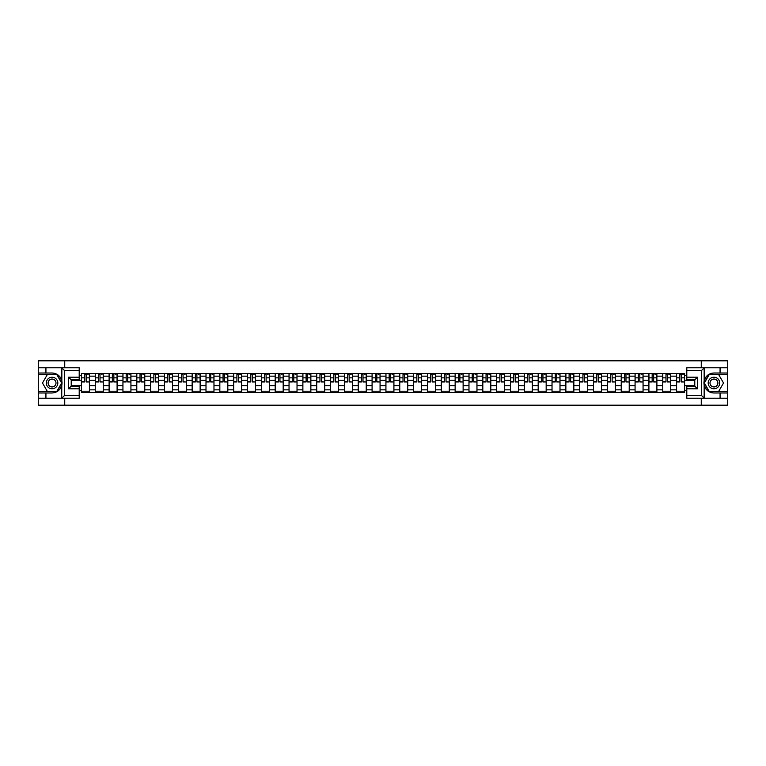 <?xml version="1.0" encoding="UTF-8"?>
<svg xmlns="http://www.w3.org/2000/svg" width="766" height="766" viewBox="0 0 766 766"><rect width="100%" height="100%" fill="white"/><g stroke="black" fill="none" stroke-linecap="round" stroke-linejoin="round"><path stroke-width="1.15" d="M79.204 370.447L64.43 370.447L61.692 367.785L79.204 367.785L79.204 379.85L71.219 379.85L71.219 386.15L79.204 386.15L79.204 398.215L61.692 398.215L61.845 381.066C60.466 376.087 57.201 373.406 52.05 373.023A9.977 9.977 0 0 1 61.845 384.934C60.466 389.913 57.201 392.594 52.05 392.977L38.3 392.977L38.3 405.185L727.7 405.185L727.7 374.44L709 374.44L704.059 383L709 391.56L727.7 391.56M713.95 373.023C708.799 373.406 705.534 376.087 704.155 381.066L704.155 384.934C705.534 389.913 708.799 392.594 713.95 392.977A9.977 9.977 0 0 1 703.964 383A9.977 9.977 0 0 1 713.95 373.023L727.7 373.023L727.7 360.815L38.3 360.815L38.3 391.56L57 391.56L61.941 383L57 374.44L38.3 374.44M95.262 392.537L95.262 376.163L89.402 376.163L89.402 392.537M89.402 376.163L89.402 373.463M95.262 376.163L95.262 373.463M103.247 373.463L103.247 392.537M109.107 392.537L109.107 373.463M117.093 373.463L117.093 392.537M122.943 392.537L122.943 373.463M130.929 373.463L130.929 392.537M136.788 392.537L136.788 373.463M144.774 373.463L144.774 392.537M150.624 392.537L150.624 373.463M158.61 373.463L158.61 392.537M164.47 392.537L164.47 373.463M172.455 373.463L172.455 392.537M178.306 392.537L178.306 373.463M186.291 373.463L186.291 392.537M192.151 392.537L192.151 373.463M200.137 373.463L200.137 392.537M205.997 392.537L205.997 373.463M213.973 373.463L213.973 392.537M219.832 392.537L219.832 373.463M227.818 373.463L227.818 392.537M233.678 392.537L233.678 373.463M241.663 373.463L241.663 392.537M247.514 392.537L247.514 373.463M255.499 373.463L255.499 392.537M261.359 392.537L261.359 373.463M269.345 373.463L269.345 392.537M275.195 392.537L275.195 373.463M283.181 373.463L283.181 392.537M289.041 392.537L289.041 373.463M297.026 373.463L297.026 392.537M302.876 392.537L302.876 373.463M310.862 373.463L310.862 392.537M316.722 392.537L316.722 373.463M324.707 373.463L324.707 392.537M330.567 392.537L330.567 373.463M338.553 373.463L338.553 392.537M344.403 392.537L344.403 373.463M352.389 373.463L352.389 392.537M358.249 392.537L358.249 373.463M366.234 373.463L366.234 392.537M372.085 392.537L372.085 373.463M380.07 373.463L380.07 392.537M385.93 392.537L385.93 373.463M393.916 373.463L393.916 392.537M399.766 392.537L399.766 373.463M407.751 373.463L407.751 392.537M413.611 392.537L413.611 373.463M421.597 373.463L421.597 392.537M427.447 392.537L427.447 373.463M435.433 373.463L435.433 392.537M441.293 392.537L441.293 373.463M449.278 373.463L449.278 392.537M455.138 392.537L455.138 373.463M463.124 373.463L463.124 392.537M468.974 392.537L468.974 373.463M476.959 373.463L476.959 392.537M482.819 392.537L482.819 373.463M490.805 373.463L490.805 392.537M496.655 392.537L496.655 373.463M504.641 373.463L504.641 392.537M510.501 392.537L510.501 373.463M518.486 373.463L518.486 392.537M524.337 392.537L524.337 373.463M532.322 373.463L532.322 392.537M538.182 392.537L538.182 373.463M546.168 373.463L546.168 392.537M552.027 392.537L552.027 373.463M560.003 373.463L560.003 392.537M565.863 392.537L565.863 373.463M573.849 373.463L573.849 392.537M579.709 392.537L579.709 373.463M587.694 373.463L587.694 392.537M593.545 392.537L593.545 373.463M601.53 373.463L601.53 392.537M607.39 392.537L607.39 373.463M615.376 373.463L615.376 392.537M621.226 392.537L621.226 373.463M629.212 373.463L629.212 392.537M635.071 392.537L635.071 373.463M643.057 373.463L643.057 392.537M648.907 392.537L648.907 373.463M656.893 373.463L656.893 392.537M662.753 392.537L662.753 373.463M670.738 373.463L670.738 392.537M676.598 392.537L676.598 373.463M676.598 385.748L670.738 385.748M662.753 385.748L656.893 385.748M648.907 385.748L643.057 385.748M635.071 385.748L629.212 385.748M621.226 385.748L615.376 385.748M607.39 385.748L601.53 385.748M593.545 385.748L587.694 385.748M579.709 385.748L573.849 385.748M565.863 385.748L560.003 385.748M552.027 385.748L546.168 385.748M538.182 385.748L532.322 385.748M524.337 385.748L518.486 385.748M510.501 385.748L504.641 385.748M496.655 385.748L490.805 385.748M482.819 385.748L476.959 385.748M468.974 385.748L463.124 385.748M455.138 385.748L449.278 385.748M441.293 385.748L435.433 385.748M427.447 385.748L421.597 385.748M413.611 385.748L407.751 385.748M399.766 385.748L393.916 385.748M385.93 385.748L380.07 385.748M372.085 385.748L366.234 385.748M358.249 385.748L352.389 385.748M344.403 385.748L338.553 385.748M330.567 385.748L324.707 385.748M316.722 385.748L310.862 385.748M302.876 385.748L297.026 385.748M289.041 385.748L283.181 385.748M275.195 385.748L269.345 385.748M261.359 385.748L255.499 385.748M247.514 385.748L241.663 385.748M233.678 385.748L227.818 385.748M219.832 385.748L213.973 385.748M205.997 385.748L200.137 385.748M192.151 385.748L186.291 385.748M178.306 385.748L172.455 385.748M164.47 385.748L158.61 385.748M150.624 385.748L144.774 385.748M136.788 385.748L130.929 385.748M122.943 385.748L117.093 385.748M109.107 385.748L103.247 385.748M95.262 385.748L89.402 385.748M676.598 380.252L670.738 380.252M662.753 380.252L656.893 380.252M648.907 380.252L643.057 380.252M635.071 380.252L629.212 380.252M621.226 380.252L615.376 380.252M607.39 380.252L601.53 380.252M593.545 380.252L587.694 380.252M579.709 380.252L573.849 380.252M565.863 380.252L560.003 380.252M552.027 380.252L546.168 380.252M538.182 380.252L532.322 380.252M524.337 380.252L518.486 380.252M510.501 380.252L504.641 380.252M496.655 380.252L490.805 380.252M482.819 380.252L476.959 380.252M468.974 380.252L463.124 380.252M455.138 380.252L449.278 380.252M441.293 380.252L435.433 380.252M427.447 380.252L421.597 380.252M413.611 380.252L407.751 380.252M399.766 380.252L393.916 380.252M385.93 380.252L380.07 380.252M372.085 380.252L366.234 380.252M358.249 380.252L352.389 380.252M344.403 380.252L338.553 380.252M330.567 380.252L324.707 380.252M316.722 380.252L310.862 380.252M302.876 380.252L297.026 380.252M289.041 380.252L283.181 380.252M275.195 380.252L269.345 380.252M261.359 380.252L255.499 380.252M247.514 380.252L241.663 380.252M233.678 380.252L227.818 380.252M219.832 380.252L213.973 380.252M205.997 380.252L200.137 380.252M192.151 380.252L186.291 380.252M178.306 380.252L172.455 380.252M164.47 380.252L158.61 380.252M150.624 380.252L144.774 380.252M136.788 380.252L130.929 380.252M122.943 380.252L117.093 380.252M109.107 380.252L103.247 380.252M95.262 380.252L89.402 380.252M71.219 385.748L81.416 385.748L81.416 380.252L71.219 380.252M79.204 375.551L81.416 375.551L81.416 380.252M684.584 380.252L684.584 385.748L694.781 385.748L694.781 380.252L684.584 380.252L684.584 373.463L81.416 373.463L81.416 375.551M684.584 375.551L686.796 375.551M686.796 390.449L684.584 390.449L684.584 385.748M81.416 385.748L81.416 392.537L684.584 392.537L684.584 390.449M81.416 390.449L79.204 390.449M701.263 405.185L701.263 398.215M701.263 367.785L701.263 360.815M64.737 405.185L64.737 398.215M64.737 367.785L64.737 360.815M89.402 391.206L81.416 391.206M84.662 374.794L86.165 374.794M103.247 391.206L95.262 391.206M98.498 374.794L100.011 374.794M117.093 391.206L109.107 391.206M112.343 374.794L113.847 374.794M130.929 391.206L122.943 391.206M126.179 374.794L127.692 374.794M144.774 391.206L136.788 391.206M140.025 374.794L141.528 374.794M158.61 391.206L150.624 391.206M153.861 374.794L155.374 374.794M172.455 391.206L164.47 391.206M167.706 374.794L169.219 374.794M186.291 391.206L178.306 391.206M181.552 374.794L183.055 374.794M200.137 391.206L192.151 391.206M195.387 374.794L196.9 374.794M213.973 391.206L205.997 391.206M209.233 374.794L210.736 374.794M227.818 391.206L219.832 391.206M223.069 374.794L224.582 374.794M241.663 391.206L233.678 391.206M236.914 374.794L238.418 374.794M255.499 391.206L247.514 391.206M250.75 374.794L252.263 374.794M269.345 391.206L261.359 391.206M264.596 374.794L266.108 374.794M283.181 391.206L275.195 391.206M278.441 374.794L279.944 374.794M297.026 391.206L289.041 391.206M292.277 374.794L293.79 374.794M310.862 391.206L302.876 391.206M306.122 374.794L307.626 374.794M324.707 391.206L316.722 391.206M319.958 374.794L321.471 374.794M338.553 391.206L330.567 391.206M333.804 374.794L335.307 374.794M352.389 391.206L344.403 391.206M347.64 374.794L349.152 374.794M366.234 391.206L358.249 391.206M361.485 374.794L362.988 374.794M380.07 391.206L372.085 391.206M375.321 374.794L376.834 374.794M393.916 391.206L385.93 391.206M389.166 374.794L390.679 374.794M407.751 391.206L399.766 391.206M403.012 374.794L404.515 374.794M421.597 391.206L413.611 391.206M416.848 374.794L418.36 374.794M435.433 391.206L427.447 391.206M430.693 374.794L432.196 374.794M449.278 391.206L441.293 391.206M444.529 374.794L446.042 374.794M463.124 391.206L455.138 391.206M458.374 374.794L459.878 374.794M476.959 391.206L468.974 391.206M472.21 374.794L473.723 374.794M490.805 391.206L482.819 391.206M486.056 374.794L487.559 374.794M504.641 391.206L496.655 391.206M499.892 374.794L501.404 374.794M518.486 391.206L510.501 391.206M513.737 374.794L515.25 374.794M532.322 391.206L524.337 391.206M527.582 374.794L529.086 374.794M546.168 391.206L538.182 391.206M541.418 374.794L542.931 374.794M560.003 391.206L552.027 391.206M555.264 374.794L556.767 374.794M573.849 391.206L565.863 391.206M569.1 374.794L570.613 374.794M587.694 391.206L579.709 391.206M582.945 374.794L584.448 374.794M601.53 391.206L593.545 391.206M596.781 374.794L598.294 374.794M615.376 391.206L607.39 391.206M610.626 374.794L612.139 374.794M629.212 391.206L621.226 391.206M624.472 374.794L625.975 374.794M643.057 391.206L635.071 391.206M638.308 374.794L639.821 374.794M656.893 391.206L648.907 391.206M652.153 374.794L653.657 374.794M670.738 391.206L662.753 391.206M665.989 374.794L667.502 374.794M684.584 391.206L676.598 391.206M679.835 374.794L681.338 374.794M86.165 381.679L89.363 381.975L86.165 381.975L86.165 373.549L89.363 373.549L84.662 373.549L84.662 381.975L81.464 381.975L81.464 373.549L83.331 373.549M89.363 381.679L89.363 373.549M84.662 374.708L86.165 374.708M87.496 374.708L88.205 374.708M100.011 381.679L103.199 381.975L100.011 381.975L100.011 373.549L103.199 373.549L98.498 373.549L98.498 381.975L95.31 381.975L95.31 373.549L97.167 373.549M103.199 381.679L103.199 373.549M98.498 374.708L100.011 374.708M101.342 374.708L102.05 374.708M113.847 381.679L117.045 381.975L113.847 381.975L113.847 373.549L117.045 373.549L112.343 373.549L112.343 381.975L109.145 381.975L109.145 373.549L111.013 373.549M117.045 381.679L117.045 373.549M112.343 374.708L113.847 374.708M115.178 374.708L115.886 374.708M45.931 392.977L45.931 398.215L38.3 398.215M61.692 398.215L45.931 398.215M38.3 392.977L38.3 391.56M61.692 367.785L45.931 367.785L45.931 373.023L38.3 373.023M45.931 367.785L38.3 367.785M52.05 373.023L45.931 373.023M71.219 379.85L68.557 377.188L79.204 377.188M79.204 388.812L68.557 388.812L71.219 386.15M61.845 398.138L64.43 395.553L79.204 395.553M704.308 367.785L701.57 370.447L686.796 370.447L686.796 367.785L727.7 367.785M720.069 373.023L720.069 367.785M686.796 395.553L701.57 395.553L704.308 398.215L686.796 398.215L686.796 386.15L694.781 386.15L694.781 379.85L686.796 379.85L686.796 370.447M727.7 373.023L727.7 374.44M704.308 398.215L720.069 398.215L720.069 392.977L727.7 392.977M720.069 398.215L727.7 398.215M713.95 392.977L720.069 392.977M694.781 386.15L697.443 388.812L686.796 388.812M686.796 377.188L697.443 377.188L694.781 379.85M46.286 383A5.764 5.764 0 0 0 52.05 388.764A5.764 5.764 0 0 0 57.823 383A5.764 5.764 0 0 0 52.05 377.236A5.764 5.764 0 0 0 46.286 383M48.105 383A3.945 3.945 0 0 0 52.05 386.945A3.945 3.945 0 0 0 56.004 383A3.945 3.945 0 0 0 52.05 379.055A3.945 3.945 0 0 0 48.105 383M56.847 374.708L61.634 383L56.847 391.292L47.262 391.292L42.475 383L47.262 374.708L56.847 374.708M708.177 383A5.764 5.764 0 0 0 713.95 388.764A5.764 5.764 0 0 0 719.714 383A5.764 5.764 0 0 0 713.95 377.236A5.764 5.764 0 0 0 708.177 383M709.996 383A3.945 3.945 0 0 0 713.95 386.945A3.945 3.945 0 0 0 717.895 383A3.945 3.945 0 0 0 713.95 379.055A3.945 3.945 0 0 0 709.996 383M718.738 374.708L723.525 383L718.738 391.292L709.153 391.292L704.366 383L709.153 374.708L718.738 374.708M127.692 381.679L130.881 381.975L127.692 381.975L127.692 373.549L130.881 373.549L126.179 373.549L126.179 381.975L122.991 381.975L122.991 373.549L124.848 373.549M130.881 381.679L130.881 373.549M126.179 374.708L127.692 374.708M129.023 374.708L129.732 374.708M141.528 381.679L144.726 381.975L141.528 381.975L141.528 373.549L144.726 373.549L140.025 373.549L140.025 381.975L136.827 381.975L136.827 373.549L138.694 373.549M144.726 381.679L144.726 373.549M140.025 374.708L141.528 374.708M142.859 374.708L143.577 374.708M155.374 381.679L158.572 381.975L155.374 381.975L155.374 373.549L158.572 373.549L153.861 373.549L153.861 381.975L150.672 381.975L150.672 373.549L152.539 373.549M158.572 381.679L158.572 373.549M153.861 374.708L155.374 374.708M156.704 374.708L157.413 374.708M169.219 381.679L172.407 381.975L169.219 381.975L169.219 373.549L172.407 373.549L167.706 373.549L167.706 381.975L164.508 381.975L164.508 373.549L166.375 373.549M172.407 381.679L172.407 373.549M167.706 374.708L169.219 374.708M170.55 374.708L171.258 374.708M183.055 381.679L186.253 381.975L183.055 381.975L183.055 373.549L186.253 373.549L181.552 373.549L181.552 381.975L178.354 381.975L178.354 373.549L180.221 373.549M186.253 381.679L186.253 373.549M181.552 374.708L183.055 374.708M184.386 374.708L185.094 374.708M196.9 381.679L200.089 381.975L196.9 381.975L196.9 373.549L200.089 373.549L195.387 373.549L195.387 381.975L192.199 381.975L192.199 373.549L194.057 373.549M200.089 381.679L200.089 373.549M195.387 374.708L196.9 374.708M198.231 374.708L198.94 374.708M210.736 381.679L213.934 381.975L210.736 381.975L210.736 373.549L213.934 373.549L209.233 373.549L209.233 381.975L206.035 381.975L206.035 373.549L207.902 373.549M213.934 381.679L213.934 373.549M209.233 374.708L210.736 374.708M212.067 374.708L212.776 374.708M224.582 381.679L227.77 381.975L224.582 381.975L224.582 373.549L227.77 373.549L223.069 373.549L223.069 381.975L219.88 381.975L219.88 373.549L221.738 373.549M227.77 381.679L227.77 373.549M223.069 374.708L224.582 374.708M225.913 374.708L226.621 374.708M238.418 381.679L241.616 381.975L238.418 381.975L238.418 373.549L241.616 373.549L236.914 373.549L236.914 381.975L233.716 381.975L233.716 373.549L235.583 373.549M241.616 381.679L241.616 373.549M236.914 374.708L238.418 374.708M239.748 374.708L240.467 374.708M252.263 381.679L255.461 381.975L252.263 381.975L252.263 373.549L255.461 373.549L250.75 373.549L250.75 381.975L247.562 381.975L247.562 373.549L249.419 373.549M255.461 381.679L255.461 373.549M250.75 374.708L252.263 374.708M253.594 374.708L254.302 374.708M266.108 381.679L269.297 381.975L266.108 381.975L266.108 373.549L269.297 373.549L264.596 373.549L264.596 381.975L261.397 381.975L261.397 373.549L263.265 373.549M269.297 381.679L269.297 373.549M264.596 374.708L266.108 374.708M267.439 374.708L268.148 374.708M279.944 381.679L283.142 381.975L279.944 381.975L279.944 373.549L283.142 373.549L278.441 373.549L278.441 381.975L275.243 381.975L275.243 373.549L277.11 373.549M283.142 381.679L283.142 373.549M278.441 374.708L279.944 374.708M281.275 374.708L281.984 374.708M293.79 381.679L296.978 381.975L293.79 381.975L293.79 373.549L296.978 373.549L292.277 373.549L292.277 381.975L289.088 381.975L289.088 373.549L290.946 373.549M296.978 381.679L296.978 373.549M292.277 374.708L293.79 374.708M295.121 374.708L295.829 374.708M307.626 381.679L310.824 381.975L307.626 381.975L307.626 373.549L310.824 373.549L306.122 373.549L306.122 381.975L302.924 381.975L302.924 373.549L304.791 373.549M310.824 381.679L310.824 373.549M306.122 374.708L307.626 374.708M308.957 374.708L309.665 374.708M321.471 381.679L324.66 381.975L321.471 381.975L321.471 373.549L324.66 373.549L319.958 373.549L319.958 381.975L316.77 381.975L316.77 373.549L318.627 373.549M324.66 381.679L324.66 373.549M319.958 374.708L321.471 374.708M322.802 374.708L323.511 374.708M335.307 381.679L338.505 381.975L335.307 381.975L335.307 373.549L338.505 373.549L333.804 373.549L333.804 381.975L330.606 381.975L330.606 373.549L332.473 373.549M338.505 381.679L338.505 373.549M333.804 374.708L335.307 374.708M336.638 374.708L337.346 374.708M349.152 381.679L352.341 381.975L349.152 381.975L349.152 373.549L352.341 373.549L347.64 373.549L347.64 381.975L344.451 381.975L344.451 373.549L346.309 373.549M352.341 381.679L352.341 373.549M347.64 374.708L349.152 374.708M350.483 374.708L351.192 374.708M362.988 381.679L366.186 381.975L362.988 381.975L362.988 373.549L366.186 373.549L361.485 373.549L361.485 381.975L358.287 381.975L358.287 373.549L360.154 373.549M366.186 381.679L366.186 373.549M361.485 374.708L362.988 374.708M364.319 374.708L365.037 374.708M376.834 381.679L380.032 381.975L376.834 381.975L376.834 373.549L380.032 373.549L375.321 373.549L375.321 381.975L372.132 381.975L372.132 373.549L373.99 373.549M380.032 381.679L380.032 373.549M375.321 374.708L376.834 374.708M378.165 374.708L378.873 374.708M390.679 381.679L393.868 381.975L390.679 381.975L390.679 373.549L393.868 373.549L389.166 373.549L389.166 381.975L385.968 381.975L385.968 373.549L387.835 373.549M393.868 381.679L393.868 373.549M389.166 374.708L390.679 374.708M392.01 374.708L392.719 374.708M404.515 381.679L407.713 381.975L404.515 381.975L404.515 373.549L407.713 373.549L403.012 373.549L403.012 381.975L399.814 381.975L399.814 373.549L401.681 373.549M407.713 381.679L407.713 373.549M403.012 374.708L404.515 374.708M405.846 374.708L406.555 374.708M418.36 381.679L421.549 381.975L418.36 381.975L418.36 373.549L421.549 373.549L416.848 373.549L416.848 381.975L413.659 381.975L413.659 373.549L415.517 373.549M421.549 381.679L421.549 373.549M416.848 374.708L418.36 374.708M419.691 374.708L420.4 374.708M432.196 381.679L435.394 381.975L432.196 381.975L432.196 373.549L435.394 373.549L430.693 373.549L430.693 381.975L427.495 381.975L427.495 373.549L429.362 373.549M435.394 381.679L435.394 373.549M430.693 374.708L432.196 374.708M433.527 374.708L434.236 374.708M446.042 381.679L449.23 381.975L446.042 381.975L446.042 373.549L449.23 373.549L444.529 373.549L444.529 381.975L441.34 381.975L441.34 373.549L443.198 373.549M449.23 381.679L449.23 373.549M444.529 374.708L446.042 374.708M447.373 374.708L448.081 374.708M459.878 381.679L463.076 381.975L459.878 381.975L459.878 373.549L463.076 373.549L458.374 373.549L458.374 381.975L455.176 381.975L455.176 373.549L457.043 373.549M463.076 381.679L463.076 373.549M458.374 374.708L459.878 374.708M461.209 374.708L461.917 374.708M473.723 381.679L476.912 381.975L473.723 381.975L473.723 373.549L476.912 373.549L472.21 373.549L472.21 381.975L469.022 381.975L469.022 373.549L470.879 373.549M476.912 381.679L476.912 373.549M472.21 374.708L473.723 374.708M475.054 374.708L475.763 374.708M487.559 381.679L490.757 381.975L487.559 381.975L487.559 373.549L490.757 373.549L486.056 373.549L486.056 381.975L482.858 381.975L482.858 373.549L484.725 373.549M490.757 381.679L490.757 373.549M486.056 374.708L487.559 374.708M488.89 374.708L489.608 374.708M501.404 381.679L504.603 381.975L501.404 381.975L501.404 373.549L504.603 373.549L499.892 373.549L499.892 381.975L496.703 381.975L496.703 373.549L498.561 373.549M504.603 381.679L504.603 373.549M499.892 374.708L501.404 374.708M502.735 374.708L503.444 374.708M515.25 381.679L518.438 381.975L515.25 381.975L515.25 373.549L518.438 373.549L513.737 373.549L513.737 381.975L510.539 381.975L510.539 373.549L512.406 373.549M518.438 381.679L518.438 373.549M513.737 374.708L515.25 374.708M516.581 374.708L517.289 374.708M529.086 381.679L532.284 381.975L529.086 381.975L529.086 373.549L532.284 373.549L527.582 373.549L527.582 381.975L524.384 381.975L524.384 373.549L526.252 373.549M532.284 381.679L532.284 373.549M527.582 374.708L529.086 374.708M530.417 374.708L531.125 374.708M542.931 381.679L546.12 381.975L542.931 381.975L542.931 373.549L546.12 373.549L541.418 373.549L541.418 381.975L538.23 381.975L538.23 373.549L540.087 373.549M546.12 381.679L546.12 373.549M541.418 374.708L542.931 374.708M544.262 374.708L544.971 374.708M556.767 381.679L559.965 381.975L556.767 381.975L556.767 373.549L559.965 373.549L555.264 373.549L555.264 381.975L552.066 381.975L552.066 373.549L553.933 373.549M559.965 381.679L559.965 373.549M555.264 374.708L556.767 374.708M558.098 374.708L558.807 374.708M570.613 381.679L573.801 381.975L570.613 381.975L570.613 373.549L573.801 373.549L569.1 373.549L569.1 381.975L565.911 381.975L565.911 373.549L567.769 373.549M573.801 381.679L573.801 373.549M569.1 374.708L570.613 374.708M571.943 374.708L572.652 374.708M584.448 381.679L587.646 381.975L584.448 381.975L584.448 373.549L587.646 373.549L582.945 373.549L582.945 381.975L579.747 381.975L579.747 373.549L581.614 373.549M587.646 381.679L587.646 373.549M582.945 374.708L584.448 374.708M585.779 374.708L586.497 374.708M598.294 381.679L601.492 381.975L598.294 381.975L598.294 373.549L601.492 373.549L596.781 373.549L596.781 381.975L593.593 381.975L593.593 373.549L595.45 373.549M601.492 381.679L601.492 373.549M596.781 374.708L598.294 374.708M599.625 374.708L600.333 374.708M612.139 381.679L615.328 381.975L612.139 381.975L612.139 373.549L615.328 373.549L610.626 373.549L610.626 381.975L607.428 381.975L607.428 373.549L609.296 373.549M615.328 381.679L615.328 373.549M610.626 374.708L612.139 374.708M613.461 374.708L614.179 374.708M625.975 381.679L629.173 381.975L625.975 381.975L625.975 373.549L629.173 373.549L624.472 373.549L624.472 381.975L621.274 381.975L621.274 373.549L623.141 373.549M629.173 381.679L629.173 373.549M624.472 374.708L625.975 374.708M627.306 374.708L628.015 374.708M639.821 381.679L643.009 381.975L639.821 381.975L639.821 373.549L643.009 373.549L638.308 373.549L638.308 381.975L635.119 381.975L635.119 373.549L636.977 373.549M643.009 381.679L643.009 373.549M638.308 374.708L639.821 374.708M641.152 374.708L641.86 374.708M653.657 381.679L656.855 381.975L653.657 381.975L653.657 373.549L656.855 373.549L652.153 373.549L652.153 381.975L648.955 381.975L648.955 373.549L650.822 373.549M656.855 381.679L656.855 373.549M652.153 374.708L653.657 374.708M654.987 374.708L655.696 374.708M667.502 381.679L670.69 381.975L667.502 381.975L667.502 373.549L670.69 373.549L665.989 373.549L665.989 381.975L662.801 381.975L662.801 373.549L664.658 373.549M670.69 381.679L670.69 373.549M665.989 374.708L667.502 374.708M668.833 374.708L669.541 374.708M681.338 381.679L684.536 381.975L681.338 381.975L681.338 373.549L684.536 373.549L679.835 373.549L679.835 381.975L676.637 381.975L676.637 373.549L678.504 373.549M684.536 381.679L684.536 373.549M679.835 374.708L681.338 374.708M682.669 374.708L683.377 374.708M662.753 376.163L656.893 376.163M648.907 376.163L643.057 376.163M635.071 376.163L629.212 376.163M621.226 376.163L615.376 376.163M607.39 376.163L601.53 376.163M593.545 376.163L587.694 376.163M579.709 376.163L573.849 376.163M565.863 376.163L560.003 376.163M552.027 376.163L546.168 376.163M538.182 376.163L532.322 376.163M524.337 376.163L518.486 376.163M510.501 376.163L504.641 376.163M496.655 376.163L490.805 376.163M482.819 376.163L476.959 376.163M468.974 376.163L463.124 376.163M455.138 376.163L449.278 376.163M441.293 376.163L435.433 376.163M427.447 376.163L421.597 376.163M413.611 376.163L407.751 376.163M399.766 376.163L393.916 376.163M385.93 376.163L380.07 376.163M372.085 376.163L366.234 376.163M358.249 376.163L352.389 376.163M344.403 376.163L338.553 376.163M330.567 376.163L324.707 376.163M316.722 376.163L310.862 376.163M302.876 376.163L297.026 376.163M289.041 376.163L283.181 376.163M275.195 376.163L269.345 376.163M261.359 376.163L255.499 376.163M247.514 376.163L241.663 376.163M233.678 376.163L227.818 376.163M219.832 376.163L213.973 376.163M205.997 376.163L200.137 376.163M192.151 376.163L186.291 376.163M178.306 376.163L172.455 376.163M164.47 376.163L158.61 376.163M150.624 376.163L144.774 376.163M136.788 376.163L130.929 376.163M122.943 376.163L117.093 376.163M109.107 376.163L103.247 376.163M676.598 376.163L670.738 376.163M662.753 389.837L656.893 389.837M648.907 389.837L643.057 389.837M635.071 389.837L629.212 389.837M621.226 389.837L615.376 389.837M607.39 389.837L601.53 389.837M593.545 389.837L587.694 389.837M579.709 389.837L573.849 389.837M565.863 389.837L560.003 389.837M552.027 389.837L546.168 389.837M538.182 389.837L532.322 389.837M524.337 389.837L518.486 389.837M510.501 389.837L504.641 389.837M496.655 389.837L490.805 389.837M482.819 389.837L476.959 389.837M468.974 389.837L463.124 389.837M455.138 389.837L449.278 389.837M441.293 389.837L435.433 389.837M427.447 389.837L421.597 389.837M413.611 389.837L407.751 389.837M399.766 389.837L393.916 389.837M385.93 389.837L380.07 389.837M372.085 389.837L366.234 389.837M358.249 389.837L352.389 389.837M344.403 389.837L338.553 389.837M330.567 389.837L324.707 389.837M316.722 389.837L310.862 389.837M302.876 389.837L297.026 389.837M289.041 389.837L283.181 389.837M275.195 389.837L269.345 389.837M261.359 389.837L255.499 389.837M247.514 389.837L241.663 389.837M233.678 389.837L227.818 389.837M219.832 389.837L213.973 389.837M205.997 389.837L200.137 389.837M192.151 389.837L186.291 389.837M178.306 389.837L172.455 389.837M164.47 389.837L158.61 389.837M150.624 389.837L144.774 389.837M136.788 389.837L130.929 389.837M122.943 389.837L117.093 389.837M109.107 389.837L103.247 389.837M95.262 389.837L89.402 389.837M676.598 389.837L670.738 389.837M86.165 377.858L89.363 377.858M81.464 381.679L84.662 381.679M81.464 377.858L84.662 377.858M100.011 377.858L103.199 377.858M95.31 381.679L98.498 381.679M95.31 377.858L98.498 377.858M113.847 377.858L117.045 377.858M109.145 381.679L112.343 381.679M109.145 377.858L112.343 377.858M61.845 381.066L61.845 367.862M64.43 370.447L64.43 395.553M68.557 388.812L68.557 377.188M704.155 367.862L704.155 381.066M704.155 384.934L704.155 398.138M701.57 395.553L701.57 370.447M697.443 377.188L697.443 388.812M127.692 377.858L130.881 377.858M122.991 381.679L126.179 381.679M122.991 377.858L126.179 377.858M141.528 377.858L144.726 377.858M136.827 381.679L140.025 381.679M136.827 377.858L140.025 377.858M155.374 377.858L158.572 377.858M150.672 381.679L153.861 381.679M150.672 377.858L153.861 377.858M169.219 377.858L172.407 377.858M164.508 381.679L167.706 381.679M164.508 377.858L167.706 377.858M183.055 377.858L186.253 377.858M178.354 381.679L181.552 381.679M178.354 377.858L181.552 377.858M196.9 377.858L200.089 377.858M192.199 381.679L195.387 381.679M192.199 377.858L195.387 377.858M210.736 377.858L213.934 377.858M206.035 381.679L209.233 381.679M206.035 377.858L209.233 377.858M224.582 377.858L227.77 377.858M219.88 381.679L223.069 381.679M219.88 377.858L223.069 377.858M238.418 377.858L241.616 377.858M233.716 381.679L236.914 381.679M233.716 377.858L236.914 377.858M252.263 377.858L255.461 377.858M247.562 381.679L250.75 381.679M247.562 377.858L250.75 377.858M266.108 377.858L269.297 377.858M261.397 381.679L264.596 381.679M261.397 377.858L264.596 377.858M279.944 377.858L283.142 377.858M275.243 381.679L278.441 381.679M275.243 377.858L278.441 377.858M293.79 377.858L296.978 377.858M289.088 381.679L292.277 381.679M289.088 377.858L292.277 377.858M307.626 377.858L310.824 377.858M302.924 381.679L306.122 381.679M302.924 377.858L306.122 377.858M321.471 377.858L324.66 377.858M316.77 381.679L319.958 381.679M316.77 377.858L319.958 377.858M335.307 377.858L338.505 377.858M330.606 381.679L333.804 381.679M330.606 377.858L333.804 377.858M349.152 377.858L352.341 377.858M344.451 381.679L347.64 381.679M344.451 377.858L347.64 377.858M362.988 377.858L366.186 377.858M358.287 381.679L361.485 381.679M358.287 377.858L361.485 377.858M376.834 377.858L380.032 377.858M372.132 381.679L375.321 381.679M372.132 377.858L375.321 377.858M390.679 377.858L393.868 377.858M385.968 381.679L389.166 381.679M385.968 377.858L389.166 377.858M404.515 377.858L407.713 377.858M399.814 381.679L403.012 381.679M399.814 377.858L403.012 377.858M418.36 377.858L421.549 377.858M413.659 381.679L416.848 381.679M413.659 377.858L416.848 377.858M432.196 377.858L435.394 377.858M427.495 381.679L430.693 381.679M427.495 377.858L430.693 377.858M446.042 377.858L449.23 377.858M441.34 381.679L444.529 381.679M441.34 377.858L444.529 377.858M459.878 377.858L463.076 377.858M455.176 381.679L458.374 381.679M455.176 377.858L458.374 377.858M473.723 377.858L476.912 377.858M469.022 381.679L472.21 381.679M469.022 377.858L472.21 377.858M487.559 377.858L490.757 377.858M482.858 381.679L486.056 381.679M482.858 377.858L486.056 377.858M501.404 377.858L504.603 377.858M496.703 381.679L499.892 381.679M496.703 377.858L499.892 377.858M515.25 377.858L518.438 377.858M510.539 381.679L513.737 381.679M510.539 377.858L513.737 377.858M529.086 377.858L532.284 377.858M524.384 381.679L527.582 381.679M524.384 377.858L527.582 377.858M542.931 377.858L546.12 377.858M538.23 381.679L541.418 381.679M538.23 377.858L541.418 377.858M556.767 377.858L559.965 377.858M552.066 381.679L555.264 381.679M552.066 377.858L555.264 377.858M570.613 377.858L573.801 377.858M565.911 381.679L569.1 381.679M565.911 377.858L569.1 377.858M584.448 377.858L587.646 377.858M579.747 381.679L582.945 381.679M579.747 377.858L582.945 377.858M598.294 377.858L601.492 377.858M593.593 381.679L596.781 381.679M593.593 377.858L596.781 377.858M612.139 377.858L615.328 377.858M607.428 381.679L610.626 381.679M607.428 377.858L610.626 377.858M625.975 377.858L629.173 377.858M621.274 381.679L624.472 381.679M621.274 377.858L624.472 377.858M639.821 377.858L643.009 377.858M635.119 381.679L638.308 381.679M635.119 377.858L638.308 377.858M653.657 377.858L656.855 377.858M648.955 381.679L652.153 381.679M648.955 377.858L652.153 377.858M667.502 377.858L670.69 377.858M662.801 381.679L665.989 381.679M662.801 377.858L665.989 377.858M681.338 377.858L684.536 377.858M676.637 381.679L679.835 381.679M676.637 377.858L679.835 377.858"/></g></svg>
